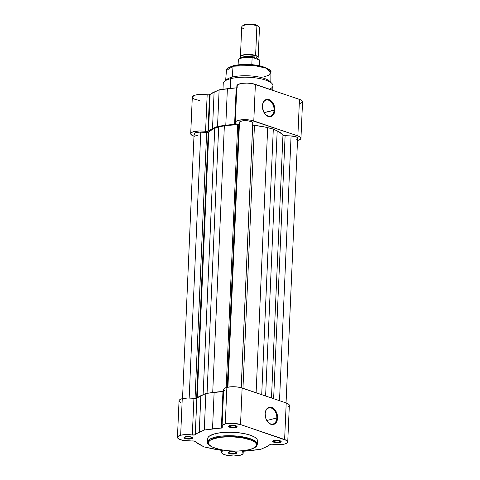 <?xml version="1.0" encoding="UTF-8"?>
<svg xmlns="http://www.w3.org/2000/svg" width="480" height="480" viewBox="0 0 480 480"><rect width="100%" height="100%" fill="white"/><g stroke="black" fill="none" stroke-linecap="round" stroke-linejoin="round"><path stroke-width="0.72" d="M256.944 442.086L257.448 440.67L256.998 439.212L254.58 437.076L250.266 435.162L244.434 433.632L237.576 432.618L230.298 432.21L220.998 432.66L215.118 433.704A24.876 7.362 -177.5 0 1 242.316 433.248A24.876 7.362 -177.5 0 1 257.448 440.724L257.292 444.222L252.192 439.452L237.99 436.176L214.968 437.202L215.118 433.704L214.968 437.202A24.876 7.362 2.5 0 1 242.166 436.746A24.876 7.362 2.5 0 1 257.292 444.222C257.136 445.47 256.788 447.654 249.564 449.634C241.728 451.422 232.878 451.584 223.02 450.114C211.956 447.678 206.814 444.99 207.588 442.05A24.876 7.362 2.5 0 1 214.968 437.202A0.78 0.528 75.8 0 0 215.478 438.126C219.804 436.632 236.766 435.348 249.528 439.542C261.828 443.856 255.03 448.59 249.342 449.622L243.642 450.636L236.976 451.068L229.92 450.876L223.074 450.084L217.032 448.758L212.316 447.006L209.334 444.99L208.332 442.878L209.406 440.85L211.236 439.638L219.144 437.394L230.184 436.68L241.746 437.67L251.106 440.124L254.706 442.068L256.05 443.466L256.488 444.876L255.414 446.904L252.354 448.668L249.342 449.622A0.78 0.528 75.8 0 0 249.756 449.514A0.78 0.528 -104.2 0 1 249.342 449.622C245.016 451.122 228.054 452.406 215.292 448.212C202.992 443.898 209.79 439.164 215.478 438.126A0.78 0.528 -104.2 0 1 214.968 437.202L210.108 439.014L207.588 442.05L209.1 444.732M265.128 414A8.298 5.646 75.8 0 0 265.122 414.18A8.298 5.646 -104.2 0 1 265.128 414A8.298 5.646 -104.2 0 1 268.92 407.934A8.298 5.646 -104.2 0 1 276.792 417.96L277.578 417.996A8.856 6.024 -104.2 0 1 273.426 424.494A8.856 6.024 -104.2 0 1 266.736 420.444A8.856 6.024 -104.2 0 1 265.122 414.072A8.856 6.024 -104.2 0 1 265.134 413.772L265.746 410.694L267.216 408.414L268.206 407.682L269.316 407.268L271.722 407.43L274.074 408.882L276.732 412.944L277.53 416.304L277.386 419.604L275.49 423.354L274.506 424.086L272.208 424.584L269.778 423.762L268.632 422.88L265.974 418.824L265.134 413.772A8.856 6.024 -104.2 0 1 271.722 407.43A8.856 6.024 -104.2 0 1 277.578 417.996L276.792 417.96A8.298 5.646 -104.2 0 1 273 424.032A8.298 5.646 -104.2 0 1 266.682 420.348A8.298 5.646 75.8 0 0 272.934 424.044A8.298 5.646 75.8 0 0 276.792 417.96L266.772 420.498L276.792 417.96A8.298 5.646 75.8 0 0 271.308 408.06A8.298 5.646 75.8 0 0 265.128 414M235.476 426.87A3.72 1.098 -177.5 0 0 236.568 426.042A3.72 1.098 2.5 0 1 236.58 426.144A3.72 1.098 2.5 0 1 235.476 426.87L235.53 425.634L235.476 426.87A3.72 1.098 2.5 0 1 231.408 426.936A3.72 1.098 2.5 0 1 229.146 425.82A3.72 1.098 2.5 0 1 229.164 425.718A3.72 1.098 -177.5 0 0 231.252 426.906A3.72 1.098 -177.5 0 0 235.476 426.87L235.842 427.53L235.476 426.87M229.836 425.49A4.278 1.266 2.5 0 1 236.916 426.294A4.278 1.266 2.5 0 1 235.842 427.53L236.778 427.158L237.036 426.438L234.498 425.412L230.484 425.358L228.57 426.33L229.272 427.068L231.18 427.614L235.842 427.53A4.278 1.266 2.5 0 1 230.574 427.494A4.278 1.266 2.5 0 1 228.792 425.94A4.278 1.266 2.5 0 1 229.836 425.49M279.558 441.834A3.72 1.098 -177.5 0 0 280.65 441.006A3.72 1.098 2.5 0 1 280.662 441.108A3.72 1.098 2.5 0 1 279.558 441.834L279.612 440.598L279.558 441.834A3.72 1.098 2.5 0 1 275.49 441.9A3.72 1.098 2.5 0 1 273.228 440.784A3.72 1.098 2.5 0 1 273.246 440.682A3.72 1.098 -177.5 0 0 275.334 441.876A3.72 1.098 -177.5 0 0 279.558 441.834L279.924 442.494L279.558 441.834M273.918 440.454A4.278 1.266 2.5 0 1 280.998 441.264A4.278 1.266 2.5 0 1 279.924 442.494L280.86 442.122L281.118 441.402L278.58 440.376L274.566 440.328L272.652 441.3L273.354 442.032L275.268 442.578L279.924 442.494A4.278 1.266 2.5 0 1 274.656 442.458A4.278 1.266 2.5 0 1 272.88 440.91A4.278 1.266 2.5 0 1 273.918 440.454M234.99 453.12A3.72 1.098 -177.5 0 0 236.082 452.298A3.72 1.098 2.5 0 1 236.088 452.4A3.72 1.098 2.5 0 1 234.99 453.12L235.044 451.89L234.99 453.12A3.72 1.098 2.5 0 1 230.922 453.192A3.72 1.098 2.5 0 1 228.66 452.076A3.72 1.098 2.5 0 1 228.678 451.974A3.72 1.098 -177.5 0 0 230.766 453.162A3.72 1.098 -177.5 0 0 234.99 453.12L235.356 453.786L234.99 453.12M229.344 451.746A4.278 1.266 2.5 0 1 236.43 452.55A4.278 1.266 2.5 0 1 235.356 453.786L236.538 453.186L236.544 452.694L234.006 451.662L229.998 451.614L228.078 452.586L228.786 453.324L230.694 453.864L235.356 453.786A4.278 1.266 2.5 0 1 230.082 453.75A4.278 1.266 2.5 0 1 228.306 452.196A4.278 1.266 2.5 0 1 229.344 451.746M190.902 438.156A3.72 1.098 -177.5 0 0 191.994 437.328A3.72 1.098 2.5 0 1 192.006 437.43A3.72 1.098 2.5 0 1 190.902 438.156L190.956 436.926L190.902 438.156A3.72 1.098 2.5 0 1 186.84 438.228A3.72 1.098 2.5 0 1 184.572 437.106A3.72 1.098 2.5 0 1 184.596 437.01A3.72 1.098 -177.5 0 0 186.684 438.198A3.72 1.098 -177.5 0 0 190.902 438.156L191.274 438.822L190.902 438.156M185.262 436.782A4.278 1.266 2.5 0 1 192.348 437.586A4.278 1.266 2.5 0 1 191.274 438.822L192.456 438.222L192.462 437.724L189.924 436.698L185.916 436.65L183.996 437.622L184.704 438.354L186.612 438.9L191.274 438.822A4.278 1.266 2.5 0 1 186 438.78A4.278 1.266 2.5 0 1 184.224 437.232A4.278 1.266 2.5 0 1 185.262 436.782M243.252 451.248L243.168 453.234A10.83 3.204 2.5 0 0 242.424 451.998A2.22 0.66 2.5 0 1 242.274 451.746A2.22 0.66 2.5 0 1 242.934 451.314L242.28 451.806L242.448 451.506L243.078 452.778L242.868 453.936L240.456 455.214L233.604 456L227.232 455.388L224.166 454.536L222.18 453.45L221.532 452.274L222.444 451.038L222.03 450.51L203.958 446.892L194.376 441.12L183.252 440.442L179.196 439.188L177.744 438.126L177.51 437.028L177.864 436.506L180.66 435.216L186.138 434.574L192.318 434.988L193.914 398.424A10.83 3.204 -177.5 0 0 182.256 398.658L180.66 435.216A10.83 3.204 2.5 0 1 192.318 434.988L195.084 434.808L196.986 433.428L204.27 430.02L222.486 427.902L222.942 427.536L222.096 426.336L222.312 425.424L225.276 423.942L232.914 423.318L240.528 424.56L242.124 388.002A10.83 3.204 -177.5 0 0 226.872 387.378L225.276 423.942A10.83 3.204 2.5 0 1 240.528 424.56L286.716 440.508L287.712 442.146L286.818 443.166L284.778 443.994L280.116 444.666L271.608 444.204L269.922 444.582A2.22 0.66 2.5 0 1 270.48 444.336A2.22 0.66 2.5 0 1 272.874 444.288A10.83 3.204 2.5 0 0 287.736 441.948A10.83 3.204 2.5 0 0 284.616 439.53L286.212 402.966L240.492 387.54L236.61 386.904L230.382 386.832L225.846 387.684L224.346 388.434L223.686 389.31M207.744 438.606L208.248 437.19L209.688 435.87L215.118 433.704A24.876 7.362 -177.5 0 0 207.744 438.552L207.588 442.05M269.922 444.582L265.944 447.024L260.916 449.25L242.934 451.314A2.22 0.66 2.5 0 1 243.852 451.188A39.144 11.58 2.5 0 0 252.66 450.384L260.916 449.25L265.944 447.024A39.144 11.58 2.5 0 0 269.922 444.582M223.692 389.772L224.364 390.696M223.764 391.428L205.872 393.462L196.086 398.424L187.734 398.01L182.256 398.658L180.12 399.456L179.106 400.464L179.34 401.562L180.792 402.624M272.076 407.772L272.598 407.682M288.414 406.602L289.014 406.11M289.308 405.582L288.954 404.484L286.212 402.966L242.124 388.002L240.528 424.56L284.616 439.53L286.212 402.966A10.83 3.204 -177.5 0 1 289.338 405.384L287.736 441.948M177.45 437.328L179.046 400.764A10.83 3.204 -177.5 0 1 182.256 398.658L180.66 435.216A10.83 3.204 2.5 0 0 177.45 437.328A10.83 3.204 2.5 0 0 192.204 440.94A2.22 0.66 2.5 0 1 195.138 441.48A39.144 11.58 2.5 0 0 199.026 444.246L203.958 446.892L212.16 448.71A39.144 11.58 2.5 0 0 220.926 450.234A2.22 0.66 2.5 0 1 222.48 450.936A2.22 0.66 2.5 0 1 222.318 451.164L222.342 450.69L222.318 451.164A10.83 3.204 2.5 0 0 221.532 452.292A10.83 3.204 2.5 0 0 232.212 455.964A10.83 3.204 2.5 0 0 243.168 453.24M214.122 392.328L212.526 428.886A39.144 11.58 2.5 0 1 221.358 428.088L222.954 391.524A39.144 11.58 -177.5 0 0 214.122 392.328L212.526 428.886L204.27 430.02L205.872 393.462L214.122 392.328M199.248 432.252L204.27 430.02L205.872 393.462L200.844 395.688L199.248 432.252L200.844 395.688A39.144 11.58 -177.5 0 0 196.86 398.13L195.264 434.694A39.144 11.58 2.5 0 1 199.248 432.252M195.264 434.694A2.22 0.66 2.5 0 1 192.318 434.988L193.914 398.424A2.22 0.66 -177.5 0 0 196.86 398.13L195.264 434.694M223.578 391.464A2.22 0.66 -177.5 0 1 222.954 391.524L221.358 428.088A2.22 0.66 2.5 0 0 222.942 427.53A2.22 0.66 2.5 0 0 222.768 427.26A10.83 3.204 2.5 0 1 222.066 426.054A10.83 3.204 2.5 0 1 225.276 423.942L226.872 387.378A10.83 3.204 -177.5 0 0 223.662 389.49L222.066 426.054M296.286 139.284L297.606 138.264L296.712 137.118L291.072 135.918L279.51 400.692L291.072 135.918L285.114 135.666L291.072 135.918A6.66 1.974 -177.5 0 1 297.618 138.174L286.062 402.912M208.23 132.288L196.62 398.274L208.23 132.288A2.22 0.66 -177.5 0 0 208.836 131.994L197.226 397.818L208.836 131.994L206.658 132.414A2.22 0.66 -177.5 0 0 208.23 132.288M182.526 398.592L194.082 133.854L194.616 133.128L196.074 132.552L199.482 132.156L206.658 132.414L195.042 398.514L206.658 132.414L200.778 132.174L189.168 398.01L200.778 132.174A6.66 1.974 -177.5 0 0 194.082 133.854L195.156 134.994L198.102 135.852M238.752 124.56L227.28 387.282L238.752 124.56A2.22 0.66 -177.5 0 0 239.358 124.254L237.672 124.692A2.22 0.66 -177.5 0 0 238.752 124.56M226.194 387.57L237.672 124.692A38.034 11.25 -177.5 0 0 224.358 125.868L212.712 392.52L224.358 125.868L218.694 126.792L227.46 125.424L237.672 124.692L226.194 387.57M252.726 124.674L241.194 387.714L252.756 122.928A6.66 1.974 -177.5 0 0 246.174 120.684A6.66 1.974 -177.5 0 0 239.442 122.358L227.88 387.156L239.442 122.358L239.988 121.626L242.472 120.852L248.706 120.942L252.27 122.154L252.756 122.928L252.726 124.674A2.22 0.66 -177.5 0 0 254.442 125.382L242.964 388.284L254.442 125.382L252.726 124.674L241.242 387.726L252.726 124.674M207.06 393.294L218.694 126.792L214.752 128.304L203.124 394.68L214.752 128.304A38.034 11.25 -177.5 0 0 208.836 131.994L212.802 129.138L218.694 126.792L207.06 393.294M273.63 398.694L285.114 135.666L273.63 398.694M282.96 135.066A2.22 0.66 -177.5 0 0 285.114 135.666L282.96 135.066A38.034 11.25 -177.5 0 0 277.188 130.89L265.614 395.976L277.188 130.89L273.306 129.06L279.108 131.886L282.96 135.066L271.482 397.968L282.96 135.066M261.714 394.65L273.306 129.06L267.69 127.668L256.116 392.748L267.69 127.668A38.034 11.25 -177.5 0 0 254.442 125.382L264.606 126.966L273.306 129.06L261.714 394.65M225.642 80.406L226.452 70.506L233.04 66.246A0.78 0.528 -104.2 0 1 233.622 65.718A0.78 0.528 75.8 0 0 233.04 66.246A22.236 6.582 -177.5 0 0 226.452 70.506C225.666 69.234 227.982 67.632 233.394 65.706C241.554 63.918 250.41 63.96 259.956 65.832C268.242 68.304 271.884 70.512 270.882 72.45A22.236 6.582 -177.5 0 0 257.244 65.82A22.236 6.582 -177.5 0 0 233.04 66.246L232.272 77.094A22.656 6.702 -177.5 0 0 226.758 79.482L224.568 81.306A24.876 7.362 2.5 0 1 230.616 78.684A24.876 7.362 -177.5 0 0 223.242 83.532L222.99 89.304M274.08 110.1A8.298 5.646 75.8 0 0 268.596 100.2A8.298 5.646 75.8 0 0 262.416 106.14L262.422 105.906A8.856 6.024 -104.2 0 1 269.01 99.57A8.856 6.024 -104.2 0 1 274.866 110.13L264.06 112.638L274.08 110.1A8.298 5.646 -104.2 0 1 270.288 116.166A8.298 5.646 -104.2 0 1 263.97 112.488L262.47 107.598L263.034 102.834L264.504 100.548L265.494 99.822L266.604 99.402L269.01 99.57L272.406 102.168L274.02 105.084L274.866 110.13L274.248 113.208L272.784 115.488L270.684 116.64L269.496 116.724L265.92 115.02L263.982 112.506A8.298 5.646 75.8 0 0 270.228 116.184A8.298 5.646 75.8 0 0 274.08 110.1L274.866 110.13A8.856 6.024 -104.2 0 1 270.714 116.628A8.856 6.024 -104.2 0 1 264.024 112.584A8.856 6.024 -104.2 0 1 262.41 106.206A8.856 6.024 -104.2 0 1 262.422 105.906L262.416 106.14A8.298 5.646 -104.2 0 1 266.208 100.074A8.298 5.646 -104.2 0 1 274.08 110.1M300.954 138.312L302.55 101.748A10.83 3.204 -177.5 0 0 299.466 99.342L297.87 135.906A10.83 3.204 2.5 0 1 300.954 138.312A10.83 3.204 2.5 0 1 297.744 140.418L297.516 140.472A10.83 3.204 2.5 0 0 297.744 140.418L300.102 139.482L300.954 138.294L300.168 137.04L297.87 135.906L299.466 99.342L252.39 83.622L247.002 83.094L241.8 83.4L238.104 84.456L236.88 85.992M194.364 136.296L191.94 135.282L190.782 134.118L191.04 132.966L192.684 131.976L199.104 130.956L207.966 131.316A2.22 0.66 2.5 0 1 205.572 131.364L207.168 94.8A2.22 0.66 -177.5 0 0 209.562 94.752L207.966 131.316L212.502 128.628L217.53 126.396L234.594 124.464L236.19 87.9A2.22 0.66 -177.5 0 0 236.79 87.84M235.278 122.412A10.83 3.204 2.5 0 0 236.022 123.654A2.22 0.66 2.5 0 1 236.172 123.906A2.22 0.66 2.5 0 1 235.512 124.338L235.566 123.198L235.512 124.338A2.22 0.66 2.5 0 1 234.594 124.464L236.124 124.032L235.284 122.556L235.794 121.494L238.746 120.24L245.406 119.658L250.794 120.186L297.87 135.906L253.788 120.936L255.384 84.378L253.788 120.936A10.83 3.204 2.5 0 0 242.046 119.754A10.83 3.204 2.5 0 0 235.278 122.412L236.874 85.854A10.83 3.204 -177.5 0 1 243.642 83.19A10.83 3.204 -177.5 0 1 255.384 84.378L300.786 99.882L302.358 101.1L302.328 102.348L299.34 103.86M225.918 80.406A22.656 6.702 2.5 0 1 232.272 77.094L230.616 78.684L230.196 88.362L230.616 78.684L232.272 77.094L233.04 66.246L253.494 65.316L266.19 68.202L270.882 72.45L268.674 75.21L264.288 76.854M237.096 86.544L237.762 87.282M237.108 87.774L219.126 89.838L209.046 94.848L200.706 94.392L195.108 95.142L192.39 96.78L192.606 97.95L193.536 98.718M194.214 99.078L199.326 100.464M272.748 90.27L272.946 85.698A24.876 7.362 -177.5 0 0 257.82 78.222A24.876 7.362 -177.5 0 0 230.616 78.684A24.876 7.362 2.5 0 1 271.824 83.37L269.796 81.36A22.656 6.702 -177.5 0 0 232.272 77.094A22.656 6.702 2.5 0 1 255.27 76.404A22.656 6.702 2.5 0 1 270.552 82.356M271.824 83.37A24.876 7.362 2.5 0 1 269.556 89.184M232.2 66.12L228.216 68.142M269.25 69.846L268.554 69.228M267.66 68.628L262.392 66.492L257.01 65.31L244.632 64.434M242.586 64.506L235.188 65.364M234.594 124.464L236.19 87.9A39.144 11.58 -177.5 0 0 227.382 88.704L225.786 125.262A39.144 11.58 2.5 0 1 234.594 124.464M205.572 131.364L207.168 94.8A10.83 3.204 -177.5 0 0 192.306 97.14L190.71 133.704A10.83 3.204 2.5 0 1 205.572 131.364M193.98 136.176A10.83 3.204 2.5 0 1 190.71 133.704M207.966 131.316L209.562 94.752A2.22 0.66 -177.5 0 0 210.12 94.506L208.524 131.07A2.22 0.66 2.5 0 1 207.966 131.316M212.502 128.628L214.098 92.064A39.144 11.58 -177.5 0 0 210.12 94.506L208.524 131.07A39.144 11.58 2.5 0 1 212.502 128.628L214.098 92.064L219.126 89.838L217.53 126.396L212.502 128.628M227.382 88.704L219.126 89.838L217.53 126.396L225.786 125.262L227.382 88.704M244.284 28.956A8.886 2.628 2.5 0 1 242.19 26.178A8.886 2.628 2.5 0 1 256.908 25.764A8.886 2.628 2.5 0 1 259.068 26.916L258.084 25.938A7.8 2.31 -177.5 0 0 256.182 24.924L256.908 25.764L255.612 55.464A8.886 2.628 2.5 0 1 258.174 57.45L259.47 27.75A8.886 2.628 -177.5 0 0 256.908 25.764A8.886 2.628 -177.5 0 0 247.272 24.786A8.886 2.628 -177.5 0 0 241.722 26.97L240.426 56.676A8.886 2.628 2.5 0 0 241.254 57.852L240.696 56.07L245.154 54.57L255.612 55.464A1.806 1.212 -71.2 0 0 254.754 57.252A1.806 1.212 108.8 0 1 255.612 55.464L257.082 58.638M241.77 57.714A7.776 2.298 2.5 0 1 254.754 57.252A7.776 2.298 -177.5 0 0 243.342 56.916M258.174 57.45A8.886 2.628 2.5 0 1 256.95 58.698M254.754 57.252A1.806 1.212 -71.2 0 0 254.976 58.242A1.806 1.212 108.8 0 1 254.754 57.252M259.758 65.79L259.962 61.032A10.83 3.204 -177.5 0 0 259.578 60.126L259.332 65.7L259.578 60.126A10.83 3.204 2.5 0 1 259.95 61.146M238.716 60.99A10.83 3.204 2.5 0 1 238.338 59.97A10.83 3.204 2.5 0 1 252.126 57.594L251.826 64.374L252.888 64.734L251.826 64.374L252.126 57.594A10.83 3.204 -177.5 0 0 238.326 60.084C236.46 59.694 243.72 55.704 252.48 57.408L259.572 60.066M252.348 57.402L259.512 59.928M251.232 57.276L244.128 57.312L239.388 58.722M258.294 26.196L256.182 24.924L250.686 24.018L246.348 24.228L243.006 25.56M240.426 56.676A8.886 2.628 2.5 0 1 245.976 54.486A8.886 2.628 2.5 0 1 255.612 55.464L256.908 25.764L256.182 24.924A7.8 2.31 -177.5 0 0 243.258 25.29L242.19 26.178M252.336 57.408A10.494 3.102 -177.5 0 0 239.082 58.98M221.616 450.372L221.532 452.292M227.928 387.15L239.412 124.122M270.828 82.38L270.882 72.45M256.932 58.668L256.998 58.992M238.122 64.842L238.326 60.084M259.458 59.862L259.962 61.032"/></g></svg>
